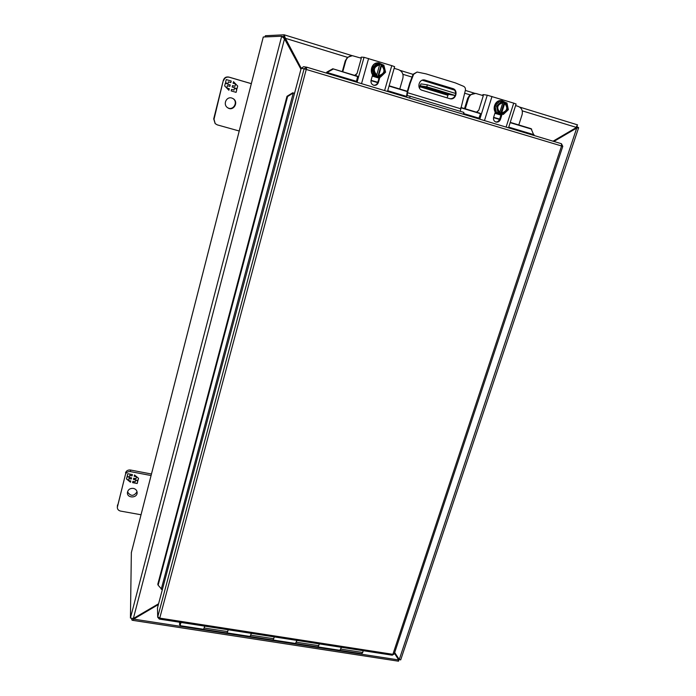 <?xml version="1.0" encoding="UTF-8"?>
<svg xmlns="http://www.w3.org/2000/svg" width="696" height="696" viewBox="0 0 696 696"><rect width="100%" height="100%" fill="white"/><g stroke="black" fill="none" stroke-linecap="round" stroke-linejoin="round"><path stroke-width="1.04" d="M361.859 653.753L363.39 650.716M204.859 626.139L203.571 629.288M228.288 629.776L227.026 632.968M251.456 633.36L250.055 636.457M274.355 636.91L272.997 640.05M296.992 640.424L295.487 643.461M319.377 643.896L317.933 646.984M341.51 647.323L339.9 650.308M179.881 624.477L180.029 625.66L181.03 622.45M180.803 622.407L180.221 624.155M203.65 629.306L204.72 626.122M250.151 636.475L251.291 633.334M295.591 643.478L296.8 640.39M340.022 650.334L341.292 647.289M179.959 624.321L180.638 622.389M180.02 622.294L179.82 623.285L180.438 623.381M180.299 623.912L179.672 623.816L179.82 623.285M179.672 623.816L179.559 622.215M251.334 83.651L228.836 77.073C226.113 76.569 224.277 77.647 223.338 80.292L213.707 118.903L215.134 123.557M232.855 98.475C238.754 102.042 232.89 111.534 227.314 107.48M223.338 80.292L214.02 119.216L215.212 123.636L217.282 124.871L239.215 131.005M223.686 80.449C224.634 77.787 226.478 76.717 229.21 77.221L228.836 77.073M251.326 83.677L229.21 77.221M231.811 98.049L232.995 98.554C239.328 101.955 233.29 112.039 227.549 107.662C222.685 104.539 226.365 96.196 231.811 98.049M227.14 83.807L225.591 82.198L226.244 79.579L231.211 81.032L230.828 82.58L228.349 81.858L227.757 84.216L230.228 84.938L229.871 86.374L227.392 85.651L226.809 88.009L229.28 88.723L228.897 90.271L224.66 85.895L225.321 83.276L227.14 83.807M234.978 86.313L235.57 83.964L233.099 83.242L233.491 81.693L237.701 86.078L237.04 88.688L235.231 88.157L236.77 89.758L236.109 92.359L231.168 90.932L231.559 89.384L234.03 90.097L234.622 87.748L232.151 87.035L232.507 85.599L234.978 86.313M229.236 88.714L228.853 90.236M226.809 88.009L227.357 85.634L229.871 86.374M230.193 84.929L229.828 86.356M227.757 84.216L228.349 81.858M230.828 82.58L228.305 81.841M231.168 81.014L230.785 82.563M235.57 83.964L233.099 83.242M234.622 87.748L232.151 87.026M236.109 92.359L231.168 90.915M236.77 89.758L236.075 92.333M235.231 88.157L236.727 89.732M237.04 88.688L235.187 88.14M237.701 86.078L236.997 88.662M233.482 81.71L237.658 86.052M117.494 504.965L117.319 507.358L125.419 474.585L117.424 506.679M151.458 474.011L130.483 470.017C127.951 469.774 126.281 470.757 125.471 472.967M137.051 491.767C133.823 496.457 130.639 496.492 127.516 491.881M117.319 507.358C117.398 509.324 118.477 510.56 120.573 511.082L141.036 514.762M125.419 474.585C126.237 472.367 127.916 471.375 130.456 471.618L130.483 470.017M151.076 475.533L130.456 471.618M133.362 488.392C135.72 488.983 136.981 490.384 137.138 492.594C137.364 498.284 127.055 498.423 127.411 492.716C127.942 489.627 129.926 488.183 133.362 488.392M128.699 477.099L127.229 475.89L127.768 473.724L132.397 474.594L132.075 475.881L129.769 475.446L129.282 477.395L131.588 477.83L131.292 479.022L128.977 478.587L128.49 480.536L130.804 480.962L130.483 482.241L126.463 478.944L127.003 476.777L128.699 477.099L127.264 475.742M136.016 478.665L136.503 476.717L134.197 476.282L134.519 474.994L138.53 478.3L137.982 480.466L136.294 480.144L137.756 481.354L137.208 483.502L132.597 482.641L132.919 481.362L135.224 481.797L135.711 479.848L133.415 479.413L133.71 478.23L136.016 478.665M130.483 482.241L128.647 480.562M128.499 480.44L126.498 478.796M130.761 480.962L130.483 482.067M128.49 480.536L128.977 478.587M131.292 479.022L128.986 478.413M131.553 477.821L131.292 478.839M129.282 477.395L129.769 475.446M132.075 475.881L129.769 475.272M132.362 474.585L132.083 475.707M136.364 476.516L134.241 476.116M135.711 479.848L133.449 479.248M137.208 483.502L132.64 482.476M137.721 481.319L137.208 483.328M136.294 480.144L137.982 480.466M138.487 478.274L137.982 480.292M496.405 112.517L499.832 113.387L500.006 112.552C496.17 107.776 497.205 104.487 503.112 102.677L503.46 101.868L500.006 101.042L494.978 105.801L496.405 112.517L503.321 114.44L508.358 109.681L506.949 102.938L503.425 101.981M499.832 113.387L503.321 114.44M494.978 105.801L496.57 106.088L497.997 112.83M501.625 101.303L496.57 106.088M505.122 102.382L504.948 102.93C509.89 105.244 507.053 114.188 501.659 113.344L501.494 113.892M501.659 113.056L504.774 103.182C508.585 107.958 507.549 111.256 501.659 113.056L501.659 113.344M500.642 113.718L504.261 102.234M499.763 112.404L502.834 102.651M500.006 112.552L499.998 112.552C496.187 107.784 497.222 104.487 503.112 102.677M499.998 112.839C495.047 110.551 497.866 101.555 503.286 102.416M504.504 103.138C508.315 107.915 507.28 111.203 501.39 113.004M502.251 114.231L498.762 114.248C491.324 112.387 494.595 99.197 502.147 100.729L505.487 102.486M501.973 100.711L501.746 100.668C494.195 99.136 490.932 112.308 498.362 114.17L499.11 114.344M379.825 64.85L380.129 63.997L377.067 63.301L371.934 68.234L373.682 75.255L380.442 77.126L385.584 72.193L383.853 65.146L380.094 64.119M373.682 75.255L380.442 77.126M371.934 68.234L373.012 68.356L374.761 75.403M378.172 63.397L373.012 68.356M381.904 64.545L381.739 65.119C387.037 67.573 384.375 76.891 378.65 75.968L378.493 76.534M378.668 75.681L381.599 65.398C385.793 70.409 384.818 73.837 378.668 75.681L378.65 75.968M377.911 76.456L381.312 64.493M376.736 75.046L379.633 64.832M376.719 75.994L376.901 75.142C372.691 70.183 373.639 66.755 379.746 64.841C373.648 66.755 372.699 70.192 376.901 75.142M376.884 75.429C371.568 73.01 374.213 63.641 379.964 64.571M381.408 65.38C385.61 70.392 384.636 73.811 378.485 75.655M379.99 77.065L376.231 77.082C368.602 75.177 370.977 61.944 378.807 62.936L382.904 64.85M384.262 66.781L384.975 69.713M384.07 73.654L380.86 76.725M378.633 62.918L378.537 62.91C370.716 61.918 368.341 75.142 375.962 77.038L377.101 77.282M478.7 118.859L480.51 113.7L480.022 113.248L460.9 107.471M482.197 95.335L483.172 94.578L487.261 95.195L479.796 119.19M465.267 108.785L468.46 98.38C469.826 94.865 472.245 93.212 475.725 93.421L483.302 95.674L478.735 110.403L476.455 112.169M477.726 111.003L477.308 112.421M479.831 113.187L479.118 112.969M356.317 82.076L357.666 76.282L332.801 68.765L357.962 76.691M360.58 57.994L361.302 57.124L364.034 57.307L357.039 82.293M342.754 71.775L345.747 60.944C346.93 57.533 349.218 55.811 352.628 55.75L361.302 58.22L357.022 73.558L354.673 75.377M356.387 73.898L355.874 75.716M357.544 76.247L357.065 76.099M495.709 121.983C497.588 122 498.893 121.069 499.632 119.173L501.12 114.466M506.105 127.098L513.709 103.138L516.093 104.008L508.515 127.82M513.709 103.138L487.261 95.195M502.068 114.283L500.467 119.347C499.624 121.426 498.179 122.348 496.135 122.104C493.969 121.348 493.142 119.747 493.638 117.285L495.308 111.986M379.903 77.091L378.372 82.459C377.597 84.555 376.153 85.512 374.048 85.338C371.638 84.59 370.655 82.902 371.09 80.266L372.656 74.742M384.601 90.576L391.761 65.642L364.034 57.307M391.761 65.642L394.632 66.677L387.507 91.454M373.743 85.269C375.727 85.312 377.084 84.347 377.798 82.363L379.259 77.247M352.228 55.723L347.478 57.333L345.251 60.9L345.747 60.944M379.024 78.056L372.299 76.021M475.725 93.421L469.93 94.821L467.703 98.249L468.46 98.38M342.293 71.636L345.251 60.9M263.279 37.001L281.689 36.236L283.672 36.836L285.404 38.323L301.22 68.252M553.059 141.201L575.722 127.89L577.532 124.854L519.712 107.106L577.532 124.854M464.537 108.567L467.703 98.249M419.183 87.505L421.028 83.894L427.353 84.834L426.77 86.817L420.462 85.834L448.372 94.334L455.254 95.5L426.77 86.817M518.79 124.958L522.07 114.736C522.974 110.681 521.695 107.897 518.216 106.392L515.588 105.592M500.911 115.11L494.899 113.291M500.937 115.031L494.926 113.213M576.793 126.663L575.931 128.081L553.242 141.253M577.115 126.063L576.862 126.672M394.675 652.535L399.26 659.503L398.243 659.121M284.099 38.515L283.611 36.827L284.142 34.8L265.428 35.722L264.871 36.914M131.353 552.668L130.43 618.039L133.362 618.509L284.525 38.846L281.689 36.236L130.43 618.039M399.121 659.364L398.617 660.704M575.235 128.334L578.646 127.664L576.906 126.689L576.645 127.49M131.788 618.544L131.77 619.832L132.101 618.57M347.478 57.333L285.404 38.323L284.142 34.8M301.133 68.582L285.134 38.332M575.931 128.081L576.671 128.229L399.26 659.503L400.696 659.904L578.646 127.664M131.77 619.832L132.397 620.293L133.841 619.144L133.85 618.318M394.51 653.039L397.973 658.477L398.512 661.2L132.397 620.293M284.525 38.846L300.959 69.243M158.584 603.771L133.362 618.509M553.894 141.453L575.975 128.482M134.371 618.048L133.841 619.144L398.547 659.921M158.383 604.528L134.371 618.692M398.356 659.39L394.441 653.248M399.765 89.001L402.853 78.37C403.671 74.141 402.218 71.236 398.504 69.644L394.162 68.312M378.998 78.143L372.273 76.099M433.939 89.366L450.477 94.099L434.06 88.966M427.248 87.592L425.178 87.043L427.248 87.592M448.372 94.334L447.032 97.84M427.353 84.834L455.845 93.534L455.254 95.5M447.806 95.248L419.923 86.765L420.462 85.834M419.923 86.765L419.514 88.157M157.47 607.965L157.714 617.239L157.47 607.965L162.281 589.895L158.123 585.188L287.596 96.509L286.996 96.309L157.783 584.275L158.123 585.188M286.996 96.309L292.729 92.785L294.538 93.334L301.194 68.338L303.613 66.703M293.338 92.977L287.596 96.509M294.547 93.316L292.729 92.785M493.551 117.641L499.537 119.442M406.412 97.136L407.264 91.576L389.055 86.078M460.813 107.749L480.51 113.7M371.003 80.623L377.702 82.65M333.053 69.165L326.998 72.541L326.755 72.14L326.494 73.115M493.621 117.354L500.467 119.347M389.134 85.791L407.343 91.289M371.072 80.336L378.372 82.459M510.246 122.374L531.126 128.682L533.945 135.459M326.755 72.14L332.801 68.765M326.842 73.219L326.998 72.541M510.159 122.653L531.692 129.16M455.61 93.438C455.532 90.959 454.418 89.306 452.243 88.488L424.247 79.936M449.973 98.728C452.33 98.858 454.07 97.771 455.175 95.483M460.221 111.299L465.389 90.202C465.668 88.366 465.041 87.061 463.51 86.278L455.462 82.937L426.1 73.889L417.095 72.036L413.615 74.307L410.205 83.207L409.726 83.137L407.264 91.576M409.726 83.137L413.137 74.254L413.615 74.307M417.095 72.036L413.137 74.254M409.639 98.101L410.188 96.239L407.29 95.657L407.438 92.672L460.526 108.698M410.205 83.207L407.438 92.672M463.345 114.24L463.901 112.413L410.188 96.239M449.738 98.667L422.228 90.315C416.547 88.888 418.67 78.953 424.464 79.962L452.792 88.566C458.525 90.054 456.028 100.085 450.26 98.788L449.738 98.667M340.936 649.124L362.816 652.509M204.328 628.018L227.757 631.637M250.917 635.213L273.806 638.754M296.435 642.251L318.811 645.705M491.994 96.466L484.468 120.591M368.593 58.516L361.529 83.651M522.235 110.838L576.305 127.394M402.888 74.298L412.041 77.099M422.237 80.223L454.566 90.123M464.728 93.229L469.93 94.821M288.936 45.771L288.301 45.579M287.674 44.405L288.309 44.605M399.078 659.321L398.451 659.364M263.288 36.975L131.292 552.885M474.594 93.264L465.346 90.419L474.611 93.264M413.085 74.376L400.104 70.392L413.085 74.376M284.212 34.817L352.35 55.732L284.264 34.835M301.194 68.338L304.1 68.808L306.832 67.207L561.437 143.724L306.84 67.216L159.741 618.118L392.892 654.318L561.559 145.977L304.1 68.808L157.766 616.787L159.741 618.118L159.34 619.083L392.187 655.18M294.538 93.334L162.281 589.895M159.314 619.083L157.714 617.239M562.786 146.369L561.455 143.724L561.559 145.977L562.786 146.369L394.206 653.962L392.248 655.188L394.223 653.901M293.26 93.02L161.246 589.242M387.715 90.724L406.325 96.326M463.562 113.535L478.865 118.137M327.077 72.497L356.491 81.336M508.741 127.124L534.058 134.737M425.239 80.127L424.743 80.057M452.243 88.488L452.792 88.566M361.929 653.762L340.083 650.395M227.07 632.977L203.684 629.367M273.05 640.059L250.195 636.535M317.994 646.993L295.652 643.548M203.693 629.306L180.029 625.66M250.195 636.483L227.174 632.934M295.652 643.487L273.163 640.024M340.092 650.342L318.124 646.949M179.411 624.408L180.029 624.503M131.309 552.763L263.271 36.984M398.547 660.948L398.73 660.356M352.124 55.723L352.628 55.75M303.56 66.703L306.84 67.216"/></g></svg>
